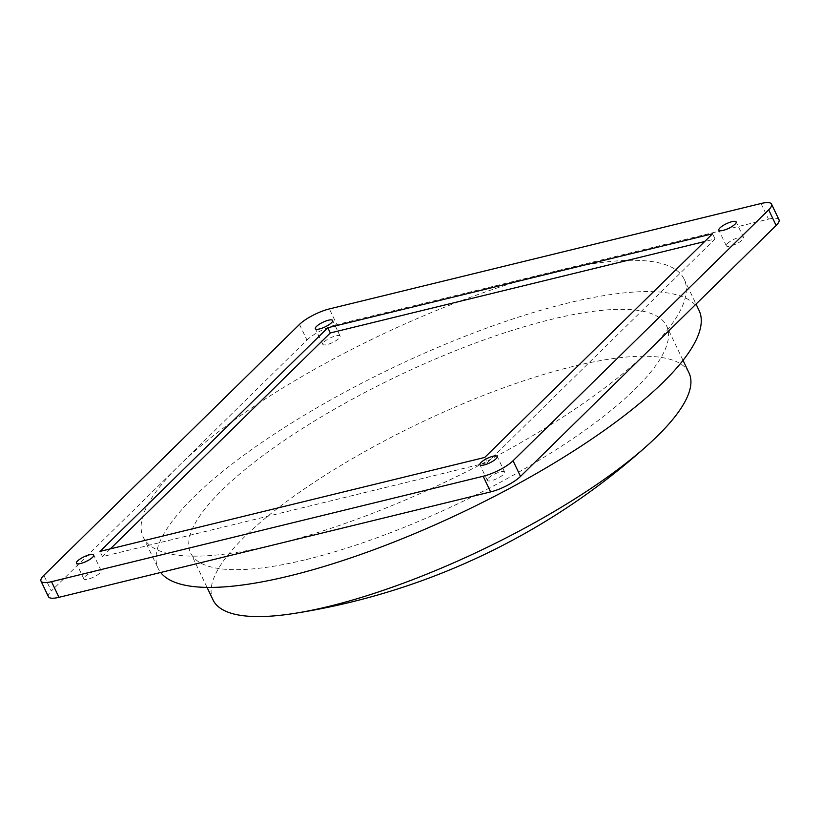<?xml version="1.0" encoding="UTF-8"?>
<svg xmlns="http://www.w3.org/2000/svg" width="820" height="820" viewBox="0 0 820 820"><rect width="100%" height="100%" fill="white"/><g stroke="black" fill="none" stroke-linecap="round" stroke-linejoin="round"><path stroke-width="0.61" stroke-dasharray="4.1 3.07" d="M488.494 478.08A9.584 2.562 154.5 0 1 497.76 472.72A9.584 2.562 154.5 0 1 504.648 472.115A9.584 2.562 154.5 0 1 503.5 474.411A9.584 2.562 154.5 0 1 494.234 479.782A9.584 2.562 154.5 0 1 487.346 480.376A9.584 2.562 154.5 0 1 488.494 478.08M84.993 576.614A9.584 2.562 154.5 0 1 94.269 571.253A9.584 2.562 154.5 0 1 101.157 570.659A9.584 2.562 154.5 0 1 100.009 572.954A9.584 2.562 154.5 0 1 90.733 578.315A9.584 2.562 154.5 0 1 83.845 578.91A9.584 2.562 154.5 0 1 84.993 576.614M727.442 243.509A9.584 2.562 154.5 0 1 736.719 238.138A9.584 2.562 154.5 0 1 743.607 237.544A9.584 2.562 154.5 0 1 742.459 239.84A9.584 2.562 154.5 0 1 733.182 245.211A9.584 2.562 154.5 0 1 726.294 245.805A9.584 2.562 154.5 0 1 727.442 243.509M323.951 342.042A9.584 2.562 154.5 0 1 333.228 336.682A9.584 2.562 154.5 0 1 340.115 336.087A9.584 2.562 154.5 0 1 338.967 338.383A9.584 2.562 154.5 0 1 329.691 343.744A9.584 2.562 154.5 0 1 322.803 344.338A9.584 2.562 154.5 0 1 323.951 342.042M274.803 544.613A299.638 80.216 -25.5 0 0 648.323 350.939A299.638 80.216 -25.5 0 0 684.177 279.231A299.638 80.216 -25.5 0 0 552.659 271.851A299.638 80.216 -25.5 0 0 179.139 465.514A299.638 80.216 -25.5 0 0 143.285 537.223A299.638 80.216 -25.5 0 0 274.803 544.613M699.091 310.503A299.638 80.216 -25.5 0 0 567.573 303.123A299.638 80.216 -25.5 0 0 278.872 431.094A299.638 80.216 -25.5 0 0 158.198 568.496A299.638 80.216 -25.5 0 0 160.659 572.483M689.005 372.885A263.681 70.581 -25.5 0 0 573.272 366.386A263.681 70.581 -25.5 0 0 319.216 479.003A263.681 70.581 -25.5 0 0 213.026 599.922M306.383 559.517A263.681 70.581 -25.5 0 0 560.439 446.9A263.681 70.581 -25.5 0 0 666.639 325.981A263.681 70.581 -25.5 0 0 550.896 319.482A263.681 70.581 -25.5 0 0 296.85 432.099A263.681 70.581 -25.5 0 0 190.65 553.018A263.681 70.581 -25.5 0 0 306.383 559.517M761.021 203.514L768.483 219.145L552.659 271.851L336.835 324.556L329.373 308.925M768.483 219.145A23.975 6.416 154.5 0 1 779 219.739M299.495 324.412L306.957 340.054L51.322 590.984L43.87 575.353M306.957 340.054A23.975 6.416 154.5 0 1 336.835 324.556M48.462 596.724A23.975 6.416 154.5 0 1 51.322 590.984M110.362 548.867L102.469 556.616L487.203 462.664L484.712 457.447M102.469 556.616L99.989 551.399M487.203 462.664L715.04 238.999L704.667 241.531M715.04 238.999L712.559 233.782M504.648 472.115L497.197 456.484M101.157 570.659L93.706 555.017M743.607 237.544L736.155 221.912M340.115 336.087L332.654 320.446M684.177 279.231L696.036 304.097M683.039 360.369L666.639 325.981M207.05 587.397L190.65 553.018M143.285 537.223L158.198 568.496M322.803 344.338L315.351 328.707M726.294 245.805L718.843 230.164M83.845 578.91L76.393 563.278M487.346 480.376L479.884 464.745"/><path stroke-width="1.23" d="M496.049 458.78A9.584 2.562 -25.5 0 0 497.197 456.484A9.584 2.562 -25.5 0 0 490.309 457.078A9.584 2.562 -25.5 0 0 481.032 462.449A9.584 2.562 -25.5 0 0 479.884 464.745A9.584 2.562 -25.5 0 0 486.772 464.14A9.584 2.562 -25.5 0 0 496.049 458.78M92.557 557.313A9.584 2.562 -25.5 0 0 93.706 555.017A9.584 2.562 -25.5 0 0 86.817 555.622A9.584 2.562 -25.5 0 0 77.541 560.982A9.584 2.562 -25.5 0 0 76.393 563.278A9.584 2.562 -25.5 0 0 83.281 562.684A9.584 2.562 -25.5 0 0 92.557 557.313M735.007 224.208A9.584 2.562 -25.5 0 0 736.155 221.912A9.584 2.562 -25.5 0 0 729.267 222.507A9.584 2.562 -25.5 0 0 719.991 227.878A9.584 2.562 -25.5 0 0 718.843 230.164A9.584 2.562 -25.5 0 0 725.731 229.569A9.584 2.562 -25.5 0 0 735.007 224.208M331.505 322.742A9.584 2.562 -25.5 0 0 332.654 320.446A9.584 2.562 -25.5 0 0 325.765 321.05A9.584 2.562 -25.5 0 0 316.499 326.411A9.584 2.562 -25.5 0 0 315.351 328.707A9.584 2.562 -25.5 0 0 322.239 328.113A9.584 2.562 -25.5 0 0 331.505 322.742M160.659 572.483A299.638 80.216 -25.5 0 0 289.716 575.876A299.638 80.216 -25.5 0 0 578.407 447.904A299.638 80.216 -25.5 0 0 699.091 310.503L696.036 304.097M207.05 587.397L213.026 599.922A263.681 70.581 -25.5 0 0 293.919 613.483A263.681 70.581 -25.5 0 0 328.758 606.421A263.681 70.581 -25.5 0 0 648.64 444.286A263.681 70.581 -25.5 0 0 689.005 372.885L683.039 360.369M761.021 203.514L329.373 308.925A23.975 6.416 -25.5 0 0 299.495 324.412L43.87 575.353A23.975 6.416 -25.5 0 0 41 581.093A23.975 6.416 -25.5 0 0 51.516 581.677L483.164 476.266A23.975 6.416 -25.5 0 0 513.043 460.779L768.678 209.838A23.975 6.416 -25.5 0 0 771.538 204.098A23.975 6.416 -25.5 0 0 761.021 203.514M484.712 457.447L712.559 233.782L327.826 327.744L99.989 551.399L484.712 457.447M513.043 460.779L520.505 476.41L776.13 225.469L768.678 209.838M520.505 476.41A23.975 6.416 154.5 0 1 490.626 491.908L483.164 476.266M51.516 581.677L58.978 597.319L490.626 491.908M771.538 204.098L779 219.739A23.975 6.416 154.5 0 1 776.13 225.469M58.978 597.319A23.975 6.416 154.5 0 1 48.462 596.724L41 581.093M704.667 241.531L330.316 332.951L110.362 548.867M330.316 332.951L327.826 327.744M293.919 613.483A685.561 685.561 0 0 0 648.63 444.286"/></g></svg>
